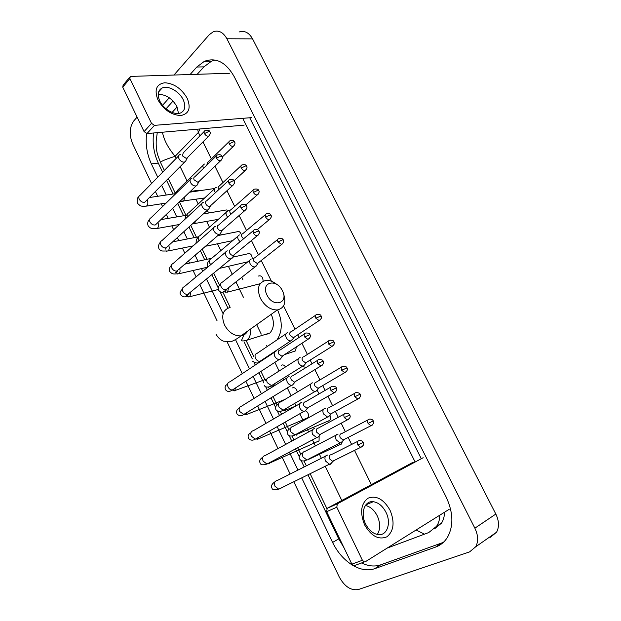 <?xml version="1.0" encoding="UTF-8"?>
<svg xmlns="http://www.w3.org/2000/svg" width="621" height="621" viewBox="0 0 621 621"><rect width="100%" height="100%" fill="white"/><g stroke="black" fill="none" stroke-linecap="round" stroke-linejoin="round"><path stroke-width="0.93" d="M157.944 99.903C154.078 89.843 156.36 84.122 164.782 82.756C174.082 83.447 181.549 88.624 187.2 98.289C191.136 108.085 189.009 113.829 180.827 115.529C171.458 115.11 163.828 109.901 157.944 99.903M183.195 99.709C179.322 91.349 167.996 85.007 162.065 88.035C157.858 90.418 157.105 94.749 159.799 101.029C163.633 109.389 174.835 115.661 180.703 112.89C185.159 110.515 185.989 106.121 183.195 99.709M158.184 94.423C165.846 94.338 172.095 98.39 176.915 106.571L178.53 113.441M229.529 73.27L130.829 76.406L130.239 76.546L129.882 78.564L122.748 87.212L123.113 85.201L129.688 77.214M151.508 123.362L154.466 125.349L147.014 133.554L144.08 131.613L151.508 123.362L129.882 78.564M251.862 117.602L154.466 125.349M144.08 131.613L122.748 87.212M147.014 133.554L244.154 125.131M266.968 295.014C273.023 308.101 289.138 303.405 282.423 290.814C276.617 278.022 260.331 282.128 266.968 295.014M283.378 293.275C286.491 302.528 284.48 308.086 277.354 309.949C270.477 310.042 264.81 306.13 260.362 298.227C256.636 288.579 258.367 282.671 265.54 280.49C269.312 280.04 273.124 281.398 276.974 284.55M264.965 334.975L269.949 332.972C274.063 328.214 274.49 321.996 271.23 314.311M277.595 309.918C282.64 321.562 282.446 331.552 277.013 339.889M180.463 154.443L179.88 154.575C178.413 155.266 178.103 156.632 178.957 158.673C180.292 160.986 182.046 162.143 184.196 162.135L185.438 161.607L186.137 160.179M204.169 131.52L183.172 152.945L182.504 155.91L186.292 158.425L187.612 157.4M199.543 190.732L197.136 190.461L190.313 191.47M191.99 178.196L191.555 178.289C189.987 178.98 189.646 180.4 190.523 182.543C191.873 184.879 193.62 186.013 195.762 185.958L196.896 185.485L197.672 183.987M216.248 155.972L194.862 176.76C193.729 177.257 193.48 178.281 194.125 179.834L197.905 182.318L199.201 181.285M210.527 212.7L207.329 211.683L205.435 212.009M203.634 202.174L203.346 202.236C201.678 202.92 201.297 204.387 202.205 206.638C203.572 208.99 205.31 210.115 207.437 210.014L208.454 209.588L209.316 208.027M228.45 180.657L206.669 200.8C205.466 201.289 205.186 202.353 205.854 203.983C206.84 205.683 208.097 206.506 209.634 206.436L210.892 205.411M221.371 234.885L220.494 233.597M215.386 226.386L215.246 226.417C213.477 227.092 213.057 228.613 214.004 230.973C215.378 233.349 217.117 234.451 219.229 234.303L220.121 233.931L221.068 232.316M240.785 205.582L218.6 225.074C217.311 225.555 217.008 226.657 217.699 228.373C218.693 230.088 219.95 230.888 221.48 230.787L222.698 229.778M227.255 250.83C225.384 251.497 224.942 253.073 225.92 255.549C227.27 257.901 228.994 258.996 231.074 258.841L232.937 256.838M230.624 249.588C229.273 250.069 228.955 251.202 229.661 252.995C230.647 254.703 231.889 255.503 233.395 255.386L234.614 254.385M242.943 279.9L241.833 277.269M276.329 350.935L275.91 351.036C274.102 351.928 273.721 353.675 274.746 356.268C275.903 358.379 277.408 359.45 279.264 359.489L280.149 359.272L281.554 357.471M279.528 350.159C278.231 350.811 277.952 352.076 278.705 353.954L281.973 356.283L283.44 355.328M285.52 366.941C284.278 365.078 282.928 364.504 281.484 365.202M289.083 376.559L288.369 376.714C286.584 377.669 286.219 379.454 287.259 382.086C288.369 384.127 289.821 385.191 291.614 385.268L292.507 385.082L294.005 383.281M292.064 375.938C290.775 376.629 290.512 377.925 291.272 379.819L294.424 382.132L295.945 381.209M297.335 392.037C296.496 388.606 294.882 387.217 292.491 387.877M306.106 418.484L306.588 418.445M301.891 402.462L300.96 402.641C299.198 403.658 298.841 405.497 299.896 408.152C300.968 410.139 302.365 411.195 304.096 411.312L305.082 411.125L306.572 409.355M304.725 401.966C303.452 402.703 303.195 404.03 303.964 405.955L307.007 408.245L308.567 407.353M257.474 439.249L307.76 417.786C309.118 415.084 308.443 412.74 305.718 410.729M317.432 441.601L317.929 441.547M318.231 441.461L319.07 440.856L319.124 436.074M314.754 428.622L313.675 428.832C311.928 429.911 311.595 431.797 312.666 434.483L316.71 437.619L317.836 437.401L319.264 435.701M317.51 428.257C316.244 429.041 316.011 430.4 316.788 432.348L319.722 434.622L321.313 433.768M328.866 464.919L329.363 464.857M327.741 455.053L326.522 455.286C324.791 456.427 324.473 458.36 325.559 461.085L329.456 464.182L330.721 463.941L332.08 462.327M330.426 454.82C329.177 455.643 328.951 457.04 329.743 459.012L332.561 461.263L334.191 460.456M329.767 464.71L330.481 464.135M204.79 164.014L204.325 164.115C202.85 164.79 202.547 166.156 203.409 168.213L203.486 168.376M228.986 141.735L207.616 162.562L206.801 165.155M216.248 187.426L215.914 187.503C214.346 188.163 214.012 189.576 214.905 191.742L215.464 192.665M240.995 165.823L219.236 186.028C218.103 186.51 217.855 187.534 218.507 189.102L218.786 189.591M229.328 210.434L226.417 209.952L203.308 213.942M227.814 211.062L227.62 211.101C225.959 211.761 225.586 213.228 226.518 215.495L227.651 217.117M253.112 190.135L230.958 209.727C229.754 210.201 229.491 211.256 230.166 212.902L231.043 214.136M241.196 234.264C240.133 231.749 238.728 230.934 236.981 231.804L217.808 235.592M239.496 234.924L239.434 234.932C237.68 235.584 237.276 237.09 238.231 239.473L240.063 241.724M265.361 214.687L242.795 233.651C241.522 234.117 241.235 235.212 241.934 236.935L243.587 238.798M252.258 258.662C251.916 254.587 250.372 252.98 247.639 253.849L232.875 257.141M251.288 259.011C249.495 259.679 249.091 261.239 250.069 263.677C251.373 265.959 253.026 267.038 255.006 266.914L256.822 265.043M254.688 257.816C253.391 258.297 253.104 259.423 253.81 261.193L257.397 263.537L258.569 262.613M263.118 281.228C262.939 276.958 261.379 275.235 258.445 276.042M294.23 351.47L295.549 350.849L296.31 346.929M287.601 332.6L287.337 332.67C285.598 333.508 285.233 335.185 286.25 337.715C287.422 339.819 288.92 340.875 290.744 340.89L292.848 339.019M290.931 331.746C289.673 332.351 289.417 333.562 290.154 335.394L293.407 337.7L294.75 336.807M300.114 357.58L299.594 357.704C297.87 358.596 297.521 360.32 298.554 362.874C299.679 364.923 301.123 365.971 302.893 366.025L303.716 365.839L305.09 364.17M303.25 356.865C302.008 357.517 301.759 358.759 302.505 360.615L305.656 362.897L307.038 362.027M306.192 367.415L302.776 366.662M312.759 382.815L311.959 382.978C310.259 383.925 309.926 385.695 310.974 388.28C312.053 390.275 313.458 391.315 315.165 391.409L315.996 391.246L317.44 389.584M315.996 391.246L319.45 387.504M315.685 382.241C314.459 382.924 314.218 384.205 314.979 386.076L318.022 388.35L318.62 388.226M319.116 393.869L317.145 390.26M328.136 421.092L328.664 421.054M328.944 420.976L329.914 420.316C330.9 418.934 330.9 417.25 329.914 415.247L328.54 416.846L327.57 417.04L323.51 413.943C322.454 411.327 322.773 409.511 324.457 408.502L325.388 408.315M328.245 407.857C327.026 408.595 326.809 409.907 327.577 411.801L330.512 414.044L331.979 413.237M339.819 444.714L340.347 444.659M340.727 444.535L341.566 443.891L342.264 441.702M338.135 434.071L337.071 434.281C335.402 435.352 335.107 437.207 336.178 439.854L340.091 442.928L341.201 442.711L342.505 441.182M340.929 433.737C339.726 434.514 339.516 435.857 340.292 437.774L343.134 440.002L344.624 439.233M364.605 524.877C359.738 512.55 360.902 503.647 368.098 498.166C376.334 495.178 383.638 499.168 390.004 510.136C394.902 522.02 393.893 530.893 386.984 536.761C378.709 540.192 371.257 536.233 364.605 524.877M385.936 512.232C382.652 505.999 378.422 502.49 373.26 501.706C364.612 500.433 360.04 513.187 365.614 524.015C368.82 530.148 372.949 533.672 377.995 534.588C387.093 536.156 391.564 522.936 385.936 512.232M365.373 505.494C370.248 506.542 374.207 509.981 377.242 515.81C380.463 523.068 380.487 529.286 377.296 534.471M423.149 457.716L337.319 503.833L336.799 507.225L326.662 511.688L327.197 508.32L413.144 462.241M354.746 565.622L353.768 565.809L351.874 564.163L362.408 560.274L336.799 507.225M362.408 560.274L364.317 561.943L365.303 561.757L449.146 509.344M351.874 564.163L326.662 511.688M173.95 75.04L209.207 34.768L213.314 31.718C218.708 29.901 223.234 32.261 226.913 38.774L474.871 528.176C478.209 535.224 478.496 541.434 475.717 546.783L469.554 551.906L358.472 589.5C351.02 590.827 344.608 586.659 339.245 576.987L293.826 481.756M239.046 32.005C244.441 30.235 248.943 32.533 252.568 38.875L495.83 514.056C499.098 520.887 499.346 526.934 496.567 532.189L490.443 537.258M151.594 183.513L132.552 143.583C129.028 134.726 129.447 127.15 133.826 120.862L137.117 117.105M290.139 474.025L281.655 456.241M278.006 448.579L269.607 430.982M265.982 423.367L257.684 405.963M254.067 398.387L245.869 381.201M242.26 373.632L227.201 342.055M217.071 320.809L199.768 284.534M196.112 276.857L193.077 270.5M189.552 263.11L188.52 260.944M184.825 253.205L182.38 248.074M178.84 240.645L177.373 237.579M173.647 229.762L171.784 225.842M168.221 218.375L166.343 214.431M162.57 206.537L161.274 203.82M157.687 196.298L155.405 191.509M353.496 565.739C361.026 569.884 368.074 570.878 374.634 568.72L435.616 547.07C440.553 545.292 444.489 542.055 447.423 537.375C453.765 525.886 453.307 512.372 446.057 496.808L234.257 76.756C225.974 62.209 216.015 57.062 204.371 61.332L196.779 67.037L190.073 74.528M169.261 97.784L162.547 105.298M301.69 477.883L332.592 542.436C337.506 552.442 344.22 560.064 352.728 565.296M146.61 133.546C145.384 144.243 146.975 154.357 151.369 163.897L157.75 177.218M161.607 185.268L166.273 195.025M172.661 208.377L176.752 216.915M183.832 231.695L187.325 238.992M190.849 246.358L191.369 247.445M195.103 255.247L197.983 261.262M201.491 268.59L202.78 271.284M206.482 279.023L223.102 313.737M235.483 339.586L249.487 368.843M253.143 376.473L261.433 393.807M265.097 401.445L273.496 418.996M277.168 426.666L285.668 444.419M289.363 452.142L297.956 470.081M307.954 474.786L338.732 538.881L343.941 547.66M361.507 562.968C368.362 566.212 374.75 566.841 380.673 564.846L443.309 542.412M153.573 132.987C152.339 143.598 153.907 153.635 158.277 163.098L162.648 172.196M166.544 180.3L173.127 194.016M177.707 203.548L183.568 215.751M188.97 227.014L194.094 237.672M200.35 250.705L204.713 259.788M211.839 274.629L218.181 287.834M220.067 291.769L227.915 308.109M244.123 341.868L252.289 358.86M254.121 362.68L255.247 365.024M258.934 372.709L263.863 382.963M265.687 386.774L267.309 390.151M271.004 397.844L275.538 407.291M277.37 411.094L279.489 415.503M283.199 423.227L287.329 431.828M289.169 435.663L291.777 441.104M295.511 448.874L299.221 456.598M301.076 460.464L304.189 466.938M215.06 60.02L211.528 61.192L203.913 66.858L197.199 74.303M173.042 101.052L166.032 108.815M421.294 458.717L249.743 117.773M434.483 528.89L441.539 523.115C443.456 520.095 444.442 516.47 444.496 512.247M242.718 118.332L415.146 462.016M439.777 515.197C439.753 519.428 438.69 523.123 436.579 526.274L428.731 532.562L387.077 548.141M162.461 132.219C163.866 139.88 168.089 147.907 175.13 156.298C165.504 159.356 160.637 161.421 160.536 162.5L157.695 155.025C157.245 153.208 155.972 149.568 156.205 140.788L157.26 132.669M177.109 106.975L172.102 112.448M199.946 128.966L198.347 132.459L197.602 129.168M164.363 170.449L160.637 162.702M424.516 534.2L416.078 530.008M229.941 307.511C222.815 309.801 220.983 315.584 224.445 324.876C228.66 332.452 234.164 336.124 240.948 335.883C243.944 335.425 246.133 333.865 247.507 331.21M246.397 340.813L247.29 340.075C249.821 337.521 250.938 333.819 250.651 328.967M209.875 131.815C209.401 130.231 207.802 129.82 205.085 130.581C204.022 131.07 203.804 132.071 204.449 133.577C205.636 135.525 207.057 136.372 208.703 136.131L209.595 135.308M204.449 133.577L208.718 131.52L209.914 131.9C210.767 132.684 210.364 134.089 208.703 136.131L186.68 158.339M145.004 206.296L146.882 205.861C148.085 204.286 148.171 202.314 147.138 199.931L147.099 199.861M178.607 155.879L140.214 195.149C138.762 195.871 138.429 197.206 139.205 199.155L139.321 199.38C140.843 201.709 142.659 202.648 144.778 202.198L146.082 200.886M221.953 156.29C221.534 154.761 219.966 154.334 217.241 155.009C216.1 155.491 215.867 156.523 216.535 158.114C217.676 160.008 219.058 160.862 220.68 160.66L221.635 159.807M216.535 158.114L220.82 156.042L221.992 156.368C222.885 157.214 222.442 158.642 220.68 160.66L198.192 182.256M155.63 228.668L157.501 228.264C158.689 226.805 158.813 224.903 157.874 222.543M190.181 179.632L151.074 217.738C149.521 218.46 149.149 219.842 149.956 221.891L150.072 222.116C151.54 224.383 153.309 225.322 155.382 224.926L156.787 223.583M234.156 181.006C233.791 179.539 232.238 179.089 229.514 179.671C228.303 180.152 228.039 181.223 228.738 182.9C229.84 184.748 231.183 185.586 232.774 185.423L233.799 184.561M228.738 182.9L233.046 180.812L234.195 181.076C235.103 182 234.629 183.451 232.774 185.423L209.813 206.397M166.35 251.233L168.206 250.861C169.362 249.549 169.541 247.74 168.733 245.458M201.872 203.603L162.034 240.529C160.381 241.251 159.97 242.679 160.808 244.829L160.924 245.062C162.329 247.267 164.053 248.206 166.086 247.864L167.585 246.498M246.483 205.97C246.157 204.55 244.635 204.092 241.918 204.588C240.622 205.054 240.343 206.172 241.064 207.926C242.12 209.727 243.424 210.566 244.985 210.441L246.079 209.564M241.064 207.926L245.388 205.823L246.514 206.032C247.453 207.034 246.941 208.509 244.985 210.441L221.55 230.771M177.171 274.008L179.019 273.667C180.137 272.487 180.362 270.795 179.686 268.59M213.678 227.798L173.096 263.537C171.334 264.243 170.891 265.726 171.761 267.985L171.877 268.218C173.228 270.36 174.897 271.292 176.884 271.012L178.483 269.63M258.926 231.183C258.662 229.832 257.164 229.359 254.439 229.754C253.073 230.212 252.763 231.361 253.508 233.209C254.525 234.963 255.798 235.794 257.311 235.708L258.476 234.823M253.508 233.209L257.855 231.097L258.957 231.237C259.927 232.301 259.376 233.791 257.311 235.708L233.395 255.386M186.44 295.674L186.991 296.302M188.078 296.985L189.956 296.652L190.725 291.955M225.602 252.219L184.258 286.755C182.395 287.445 181.914 288.982 182.807 291.35L182.931 291.583C184.227 293.671 185.842 294.595 187.783 294.37L189.475 292.98M309.995 334.618C309.918 333.5 308.528 332.957 305.819 332.996C304.15 333.384 303.739 334.703 304.585 336.931L307.915 339.361L309.336 338.499M304.585 336.931L310.011 334.649C311.082 336.023 310.384 337.599 307.915 339.361L281.973 356.283M274.521 352.247L229.949 381.799C227.674 382.412 227.038 384.143 228.047 386.999L228.171 387.248C229.265 389.088 230.67 389.996 232.386 389.972L234.428 388.645M234.536 390.85L235.739 387.791M323.091 361.15C323.052 360.079 321.686 359.52 318.992 359.474C317.246 359.846 316.811 361.197 317.68 363.533L320.902 365.94L322.369 365.101M317.68 363.533L323.099 361.166C324.193 362.633 323.463 364.224 320.902 365.94L294.424 382.132M287.073 377.855L241.631 406.126C239.256 406.708 238.588 408.494 239.621 411.475L243.805 414.432L245.916 413.144M245.955 414.937L247.189 412.367M336.318 387.946C336.31 386.922 334.967 386.347 332.297 386.223C330.473 386.572 330.015 387.97 330.915 390.415L334.02 392.798L335.534 391.983M330.915 390.415L336.326 387.962C337.459 389.499 336.691 391.114 334.02 392.798L307.007 408.245M299.749 403.712L253.422 430.679C250.954 431.23 250.247 433.062 251.303 436.183L255.34 439.117L257.505 437.883M256.45 438.48L256.372 439.039L258.018 438.799L258.693 437.207M344.29 417.568L349.693 415.038C349.724 414.06 348.412 413.47 345.734 413.252C343.848 413.586 343.366 415.022 344.29 417.568L347.286 419.928L348.839 419.144M267.317 463.856L269.103 463.786L270.22 462.311M312.557 429.817L265.322 455.465C262.753 455.985 262.015 457.871 263.102 461.124L266.983 464.034L269.196 462.862M357.805 445.016L363.2 442.393C362.478 441.011 361.181 440.405 359.311 440.568C357.354 440.871 356.85 442.354 357.805 445.016L360.685 447.353L362.276 446.6M279.66 488.743L280.839 488.556M325.505 456.179L277.323 480.491C274.668 480.98 273.9 482.921 275.01 486.305L278.751 489.193L280.995 488.083M277.742 480.281L277.013 480.483M234.536 142.077C234.164 140.579 232.611 140.175 229.894 140.851C228.823 141.324 228.621 142.318 229.273 143.847C230.414 145.725 231.765 146.556 233.341 146.354L234.218 145.57M229.273 143.847L233.465 141.821L234.575 142.147C235.444 142.923 235.033 144.328 233.341 146.354L222.24 157.043M181.689 201.483L183.738 201.064L184.685 196.857M203.067 165.349L177.606 190.212L176.263 193.193M246.537 166.195C246.203 164.751 244.674 164.324 241.957 164.922C240.824 165.388 240.591 166.42 241.274 168.027C242.369 169.859 243.696 170.69 245.241 170.519L246.172 169.719M241.274 168.027L245.489 165.986L246.576 166.257C247.469 167.072 247.026 168.493 245.241 170.519L234.039 180.796M192.51 223.909L194.559 223.529L195.631 220.944M214.571 188.753L188.66 212.871C187.146 213.523 186.766 214.874 187.526 216.9M258.662 190.546C258.359 189.149 256.861 188.706 254.144 189.226C252.941 189.684 252.685 190.756 253.391 192.44C254.455 194.226 255.736 195.048 257.249 194.916L258.251 194.109M253.391 192.44L257.622 190.383L258.685 190.6C259.609 191.516 259.128 192.952 257.249 194.916L245.714 205M226.184 212.374L199.822 235.739C198.169 236.422 197.781 237.859 198.658 240.055L199.023 240.707M270.896 215.13C270.632 213.787 269.157 213.329 266.448 213.771C265.175 214.214 264.903 215.324 265.633 217.086C266.65 218.833 267.899 219.655 269.382 219.555L270.445 218.739M265.633 217.086L269.879 215.029L270.919 215.184C271.874 216.155 271.354 217.606 269.382 219.555L257.226 229.654M237.921 236.213L211.093 258.817C209.339 259.485 208.92 260.975 209.82 263.281L210.729 264.639M283.254 239.962C283.044 238.681 281.585 238.208 278.876 238.557C277.533 238.992 277.238 240.141 277.991 241.988L281.631 244.441L282.757 243.618M277.991 241.988L282.26 239.908L283.277 240.016C284.255 241.033 283.704 242.508 281.631 244.441L257.397 263.537M249.766 260.277L222.465 282.105C220.618 282.757 220.16 284.294 221.092 286.716L221.216 286.949C222.489 289.006 224.065 289.953 225.92 289.774L227.558 288.493M227.604 292.142L228.59 287.678M321.073 315.957C320.995 314.831 319.613 314.311 316.904 314.405C315.352 314.8 314.979 316.058 315.81 318.185L319.132 320.583L320.42 319.776M315.81 318.185L321.088 315.988C322.136 317.246 321.484 318.775 319.132 320.583L293.407 337.7M286.009 333.811L257.21 353.279C255.068 353.885 254.509 355.569 255.534 358.333L255.658 358.581C256.791 360.459 258.212 361.383 259.92 361.352L261.783 360.11M262.83 360.001L262.823 359.419M333.927 341.798C333.888 340.727 332.522 340.192 329.836 340.192C328.206 340.572 327.818 341.876 328.672 344.096L331.886 346.471L333.221 345.68M328.672 344.096L333.943 341.822C335.022 343.157 334.331 344.709 331.886 346.471L305.656 362.897M298.344 358.783L269.002 377.452C266.774 378.034 266.184 379.765 267.232 382.652L271.47 385.657L273.395 384.446M273.426 386.34L274.397 383.825M346.922 367.904C346.929 366.887 345.587 366.336 342.893 366.25C341.193 366.607 340.789 367.95 341.666 370.271L344.771 372.623L346.153 371.855M341.666 370.271L346.929 367.919C348.024 369.34 347.31 370.916 344.771 372.623L318.022 388.35M310.795 383.995L280.909 401.857C278.581 402.408 277.96 404.193 279.039 407.205L283.129 410.186L285.117 409.022M284.736 410.76L286.033 408.486M360.04 394.273C360.079 393.295 358.759 392.728 356.081 392.573C354.319 392.914 353.885 394.288 354.793 396.71L357.789 399.047L359.21 398.302M354.793 396.71L360.048 394.281C361.166 395.771 360.413 397.355 357.789 399.047L330.512 414.044M323.37 409.441L292.918 426.487C290.504 427.015 289.852 428.847 290.954 431.991L294.905 434.948L296.939 433.831M296.481 435.142L297.707 433.411M368.051 423.421L373.299 420.914C372.608 419.555 371.304 418.973 369.394 419.159C367.57 419.478 367.12 420.906 368.051 423.421L370.947 425.734L372.406 425.02M336.085 435.142L305.043 451.358C302.543 451.855 301.853 453.741 302.986 457.017L306.805 459.944L308.334 459.757L309.39 458.624M340.091 442.928L308.878 458.888M327.197 508.32L337.319 503.833M199.985 135.789L198.347 132.459L175.13 156.298L176.147 158.394M341.806 500.487L325.233 466.27M321.36 458.275L319.124 453.648M315.39 445.948L312.456 439.878M308.621 431.96L306.883 428.381M303.188 420.743L299.803 413.757M296 405.893L294.773 403.363M291.094 395.771L287.29 387.908M283.494 380.075L282.772 378.593M279.108 371.024L274.901 362.322M271.113 354.506L270.896 354.063M267.24 346.502L266.634 345.253M261.231 334.098L256.667 324.682M243.409 297.288L235.949 281.895M232.262 274.272L228.404 266.316M220.812 250.628L217.49 243.781M209.463 227.201L206.684 221.456M198.215 203.975L195.964 199.325M192.036 191.214L191.571 190.259M187.076 180.959L180.137 166.63M371.366 484.636L354.537 450.388M351.618 444.434L348.164 437.417M345.354 431.688L341.177 423.188M338.274 417.289L335.371 411.374M332.577 405.684L327.95 396.268M325.078 390.415L322.703 385.594M319.931 379.936L314.863 369.635M312.006 363.805L310.166 360.071M307.403 354.436L301.915 343.273M299.058 337.459L297.754 334.804M294.991 329.184L283.564 305.92M271.439 281.235L261.247 260.502M258.468 254.835L251.443 240.537M246.521 230.523L239.147 215.503M234.684 206.428L226.968 190.725M222.962 182.566L214.92 166.187M211.35 158.922L202.982 141.899M474.871 528.176L495.83 514.056M226.913 38.774L252.568 38.875M338.732 538.881L332.592 542.436M380.673 564.846L374.634 568.72M158.277 163.098L151.369 163.897M203.913 66.858L196.779 67.037M441.578 543.111L435.616 547.07M162.065 88.035L158.572 92.032M216.124 334.377C217.963 337.599 220.37 339.858 223.358 341.146L230.624 341.822C234.125 340.549 237.571 338.569 240.948 335.883L277.354 309.949M269.949 332.972L247.29 340.075C243.805 341.092 241.88 341.216 241.515 340.44L244.759 333.166M166.133 203.059L146.595 206.102C141.13 206.374 140.998 206.708 137.497 203.323C136.923 199.69 137.388 197.455 138.887 196.601M184.724 162.019L145.423 201.546M187.193 158.044L185.438 161.607M174.811 193.76L149.42 197.525M179.337 224.492L157.284 228.443C152.044 228.807 150.794 228.947 148.147 225.873C147.231 223.397 147.728 221.2 149.63 219.291M196.151 185.873L156.096 224.243M198.728 181.969L196.896 185.485M186.556 215.239L160.917 219.624M193.131 245.893L168.074 250.977L162.718 251.031C160.932 250.822 159.659 250.022 158.898 248.633C158.231 245.908 158.751 243.766 160.451 242.213M207.678 209.96L166.086 247.864L165.147 249.269L166.87 247.158M210.372 206.125L208.454 209.588M198.479 236.818L172.7 241.841M207.561 267.209L178.964 273.714C173.531 273.915 172.871 274.769 169.743 271.602C168.904 269.328 169.44 267.271 171.365 265.439M219.322 234.28L176.884 271.012L175.658 272.689C176.162 273.069 176.853 272.27 177.73 270.282M222.124 230.523L220.121 233.931M211.777 258.243L184.817 264.15M182.341 289.246C180.098 291.257 179.539 293.104 180.688 294.781C183.397 297.723 185.764 297.583 187.783 294.37L231.074 258.841M188.683 293.632L186.774 296.714L189.956 296.652L218.305 289.487M233.985 255.153L231.897 258.515M253.236 230.748L230.639 249.58M227.55 384.422C225.268 385.152 224.577 386.899 225.493 389.662C228.093 393.24 231.982 390.252 232.386 389.972L279.264 359.489M233.449 389.282L232.976 390.756L234.917 390.539L266.96 378.934M282.609 356.128L280.149 359.272M304.368 333.951L279.993 350.073M239.155 408.533C236.849 409.317 236.112 411.118 236.958 413.935C239.116 416.148 241.398 416.311 243.805 414.432L291.614 385.268M244.891 413.765L244.635 414.789L246.413 414.556L284.868 399.489M295.06 382L292.507 385.082M317.486 360.405L292.638 375.821M250.907 432.806C248.322 434.11 247.531 435.989 248.532 438.442C250.473 440.483 252.747 440.708 255.34 439.117L304.096 411.312M307.643 408.137L304.989 411.156M330.745 387.124L305.4 401.834M262.83 457.227C259.935 459.066 259.058 461.054 260.215 463.181C260.696 465.013 262.955 465.292 266.983 464.034L316.71 437.619M268.388 463.646L319.07 440.856M349.693 415.038C350.842 416.675 350.034 418.306 347.286 419.928L319.722 434.622M320.358 434.529L317.603 437.495M344.15 414.114L318.294 428.11M275.002 481.756C271.719 484.046 270.717 486.181 272.006 488.153C272.231 489.822 274.474 490.163 278.751 489.193L329.456 464.182M363.2 442.393C364.372 444.108 363.533 445.762 360.685 447.353L332.561 461.263M333.198 461.193L330.341 464.089M357.696 441.376L331.311 454.65M204.682 197.959L179.927 201.421M176.286 191.602L174.253 195.149M214.695 188.481L189.521 192.223M218.32 219.345L192.37 223.917M187.239 214.346C185.951 215.611 185.19 217.257 184.957 219.283M232.634 240.669L205.497 246.25M198.278 237.338C196.733 238.495 196.011 240.467 196.112 243.269M247.833 261.821L219.446 268.388M209.393 260.657C207.856 261.193 207.228 263.335 207.507 267.084L207.608 267.255M255.006 266.914L225.92 289.774C223.211 292.895 220.797 293.073 218.662 290.317C217.715 287.554 218.359 285.784 220.602 284.992M257.948 263.335L255.782 266.626M260.176 283.704L227.69 292.072L225.05 292.142L226.634 289.215M277.727 239.473L254.75 257.8M252.747 361.321C256.015 363.541 258.406 363.549 259.92 361.352L290.744 340.89M293.989 337.545L291.56 340.673M295.549 350.849L284.519 354.622M260.704 360.824L260.416 361.601M315.584 315.297L291.303 331.668M264.329 385.431C265.415 388.28 270.841 386.736 271.47 385.657L302.893 366.025M306.238 362.765L303.716 365.839M273.729 386.153L271.928 386.378L272.262 385.16M328.462 341.069L303.723 356.772M315.165 391.409L283.129 410.186C282.834 410.054 279.326 413.508 276.011 409.775C274.769 407.64 275.615 405.761 278.534 404.131M295.518 406.173L285.28 410.31L283.789 410.465L283.937 409.713M341.48 367.096L316.26 382.125M327.57 417.04L294.905 434.948C295.371 434.933 289.541 437.766 287.81 434.343C286.755 431.843 287.663 429.872 290.543 428.42M329.914 420.316L295.751 434.801M331.102 413.951L328.393 416.908M354.63 393.38L328.92 407.725M306.805 459.944C303.576 461.55 301.216 461.287 299.718 459.144C298.491 456.963 299.501 454.859 302.745 452.849M373.299 420.914C372.926 421.527 375.767 422.427 370.947 425.734L343.134 440.002M341.566 443.891L309.056 459.167M343.724 439.924L340.913 442.82M367.919 419.928L341.705 433.582M373.26 501.706L365.808 504.904M353.768 565.809L364.317 561.943M475.717 546.783L496.567 532.189M211.528 61.192L204.371 61.332M441.539 523.115L436.579 526.274M168.268 178.569L175.231 193.061M179.461 201.864L185.943 215.347M190.763 225.376L196.453 237.214M202.174 249.122L207.057 259.275M213.702 273.093L219.586 285.326M222.908 292.25L230.166 307.341M246.289 340.882L253.818 356.539M256.923 362.998L257.257 363.696M260.952 371.389L265.4 380.634M268.505 387.093L269.359 388.87M273.069 396.586L277.075 404.923M280.211 411.444L281.577 414.292M285.295 422.032L288.85 429.422M292.033 436.043L293.912 439.947M297.653 447.741L300.727 454.13M303.98 460.891L306.363 465.843M310.143 473.707L326.887 508.545"/></g></svg>
